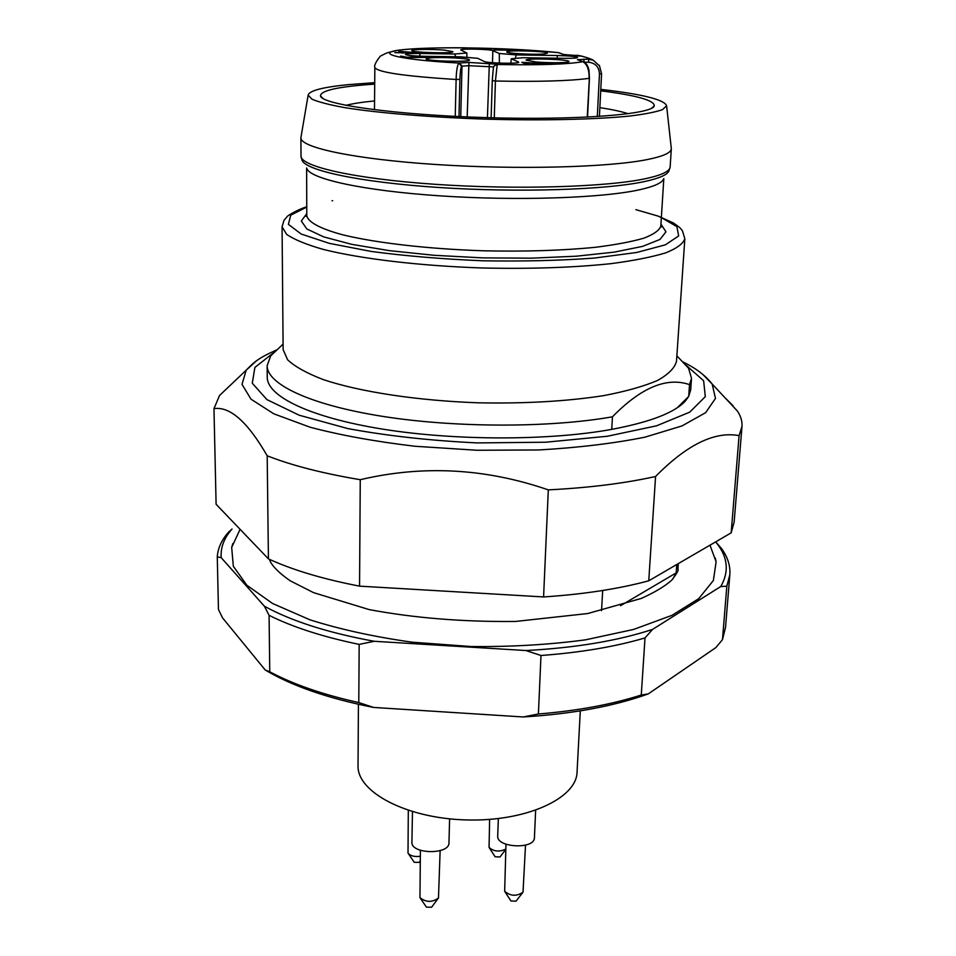 <?xml version="1.0" encoding="UTF-8"?>
<svg xmlns="http://www.w3.org/2000/svg" width="956" height="956" viewBox="0 0 956 956"><rect width="100%" height="100%" fill="white"/><g stroke="black" fill="none" stroke-linecap="round" stroke-linejoin="round"><path stroke-width="1.43" d="M599.866 107.61C612.067 109.51 621.555 111.553 628.307 113.74M345.917 105.363C352.764 103.583 362.312 102.113 374.549 100.942M611.732 429.375C549.294 440.764 455.343 440.812 382.794 429.148C310.103 417.485 267.142 396.334 267.262 377.357L267.13 365.694C266.999 384.24 310.055 404.962 382.926 416.422C455.665 427.894 549.867 427.906 612.438 416.816L611.732 429.375C650.367 422.074 674.96 412.562 685.524 400.839L688.69 396.417L689.527 384.635L691.523 378.289L688.523 368.227L681.64 360.89M278.017 348.916L270.715 355.835L267.13 365.694M691.523 378.289L690.686 389.917L688.69 396.417L677.362 407.686M689.527 384.635C666.822 376.772 641.129 387.491 612.438 416.816M306.768 206.771C295.762 210.212 286.585 216.498 287.218 216.546L284.051 220.25L282.068 226.763L283.131 349.585L287.589 359.755C294.878 366.626 306.768 373.246 323.259 379.592C359.779 391.841 417.246 400.672 478.406 402.811C525.226 403.719 567.016 401.317 603.762 395.617C625.869 391.374 643.77 386.344 657.441 380.5C668.447 374.37 674.793 367.952 676.501 361.26L684.831 238.713L682.429 230.766C680.481 228.663 682.202 229.07 673.478 222.999L658.218 216.128L635.883 209.663M374.716 82.67L348.283 84.642C322.626 87.187 309.254 90.689 308.143 95.146L312.026 99.233C318.635 102.053 329.497 104.849 344.614 107.61C378.098 113.011 430.833 117.385 486.819 119.177C542.829 120.707 595.719 119.476 629.478 116.07C644.726 114.206 655.732 112.067 662.496 109.629L666.607 105.793C664.528 99.675 642.575 94.202 600.786 89.374M600.715 90.82C636.612 95.373 654.466 100.368 654.263 105.817C652.805 114.35 577.806 120.396 486.867 117.648C395.927 114.995 321.431 104.515 320.475 95.911C320.595 90.473 338.675 86.542 374.704 84.116M306.768 168.256C309.147 178.724 362.754 190.71 440.083 195.861C517.28 201.059 602.913 198.083 640.138 189.635C654.406 186.408 662.245 182.811 663.655 178.844M301.021 137.019L300.913 137.831C300.148 147.511 354.126 159.138 435.434 164.468C516.587 169.845 608.052 167.443 647.021 159.616C662.974 156.426 671.076 152.817 671.303 148.825L671.243 148.001M213.965 408.666C229.906 406.157 247.652 421.871 267.19 455.797L268.421 558.866L216.104 504.278L213.965 408.666L219.545 395.497L229.356 386.176M268.421 558.866C292.416 569.943 322.805 579.037 359.552 586.148L360.257 479.709C322.698 473.399 291.676 465.429 267.19 455.797M360.257 479.709C422.922 464.891 485.612 468.273 548.302 489.878L543.582 596.938C583.614 594.285 618.675 588.908 648.754 580.806L731.173 532.851L734.136 522.167L741.976 426.484L739.084 435.637L731.173 532.851M359.552 586.148L543.582 596.938M648.754 580.806L655.577 476.482C624.949 483.318 589.195 487.787 548.302 489.878M655.577 476.482C686.898 444.66 714.741 431.036 739.084 435.637M732.929 406.24L737.243 410.865C740.78 416.003 742.358 421.202 741.976 426.484M732.977 405.631L724.313 397.027M620.516 605.71L676.179 572.895L672.785 579.073M601.551 610.657L602.686 590.497M676.179 572.895L676.776 564.506M715.243 557.946L716.116 561.817L713.379 580.483L698.717 598.671L671.925 615.353L633.661 629.43L585.55 639.827C549.377 644.691 511.257 646.925 471.177 646.531L412.263 642.205C374.286 636.875 340.193 629.407 309.983 619.823L272.615 603.511L246.863 585.263L233.312 566.227L231.687 547.441L232.786 543.629M489.305 847.769L495.1 856.767L500 856.97L505.772 849.346M420.27 898.114L426.448 907.148L431.586 907.232L438.159 898.425M504.947 891.745L510.91 900.946L516.001 901.185L522.693 892.593M408.26 853.457L414.259 862.324L419.194 862.384L420.186 861.021M489.615 819.423L489.066 847.386C493.655 851.569 499.235 852.131 505.784 849.095M420.401 850.314L419.959 897.672C426.029 902.464 432.208 902.572 438.481 897.983L440.13 850.661M505.975 844.244L504.66 891.303C510.588 896.226 516.706 896.513 523.016 892.175L525.513 845.152M408.308 810.389L408.009 853.075C410.375 855.943 414.474 857.018 420.281 856.277M412.466 811.692L411.916 842.128C410.71 854.282 449.643 854.975 448.973 842.786L449.607 818.85M498.351 818.599L497.706 835.962C496.295 847.864 534.858 849.669 534.428 837.671L535.635 810.353M580.292 710.882L577.054 772.149C576.576 798.487 525.872 821.861 466.026 819.925C406.169 818.312 356.935 791.962 358.034 765.648L358.428 704.297M221.195 557.671C220.454 547.573 224.062 538.025 232.033 529.003L228.484 532.217C221.625 539.985 217.884 548.182 217.275 556.81L221.195 557.671L264.382 606.212L269.09 615.341C292.835 627.172 322.853 636.851 359.169 644.392L374.25 641.285L525.908 650.534L540.988 655.493C580.567 652.566 615.234 646.71 645.013 637.927L652.59 629.395L720.776 586.518L726.823 586.219L722.473 639.648L725.532 627.363L729.834 574.723C730.468 565.797 727.707 557.097 721.577 548.625L715.697 541.861M722.473 639.648L715.889 647.571L648.276 693.901L641.273 695.024C611.804 704.452 577.508 710.774 538.407 713.989L523.183 716.964C572.118 713.989 613.812 706.305 648.276 693.901M726.823 586.219L729.834 574.723M645.013 637.927L641.273 695.024M540.988 655.493L538.407 713.989M265.206 669.989C292.01 685.978 328.147 698.466 373.605 707.44L358.787 702.576C322.913 694.618 293.241 684.365 269.759 671.805L265.206 669.989L222.485 617.803L218.446 609.426L217.275 556.81M359.169 644.392L358.787 702.576M269.09 615.341L269.759 671.805M523.183 716.964L373.605 707.44M720.776 586.518C729.213 571.808 727.91 557.432 716.869 543.39L715.65 541.885M525.908 650.534C575.512 647.869 617.731 640.831 652.59 629.395M264.382 606.212C291.52 621.137 328.147 632.836 374.25 641.285M403.862 52.461L418.644 52.688L402.679 51.743L403.85 53.07M402.679 51.743L402.655 53.046M493.989 49.951L513.037 49.461L520.231 50.345L493.989 49.951M413.996 57.013L424.811 57.48L426.543 57.193L423.974 56.523L427.523 56.559L430.009 57.36L405.786 57.551L401.245 56.966L400.552 56.081L407.089 57.229L413.996 57.013L413.996 57.647L414.02 56.966M400.552 56.081L400.552 56.727M427.523 56.559L427.499 57.826M416.84 56.631L416.816 57.384M455.486 56.751L454.948 54.002L419.887 53.476L419.839 56.165M518.367 62.534L518.738 62.248C519.658 63.968 486.939 63.227 484.226 61.471L477.725 58.304L460.493 56.822L424.799 56.308C413.267 56.022 406.814 55.4 405.428 54.444C406.169 53.727 410.984 53.405 419.887 53.476M518.391 61.949L511.245 58.782L510.898 63.215M511.245 58.782L522.86 57.73L564.673 58.34C572.728 58.412 577.042 58.125 577.615 57.48C575.978 56.476 569.214 55.818 557.324 55.52L516.228 54.91L515.296 58.591M499.379 63.096L499.283 53.488L492.854 50.644L492.483 62.702M466.898 57.527L466.851 53.01L460.78 49.951C460.039 48.457 490.165 49.115 492.854 50.644M466.851 53.01L454.948 54.002M516.228 54.91L499.283 53.488M444.432 50.13C431.873 49.007 411.271 49.258 411.869 50.548C410.745 52.58 453.957 53.751 452.905 51.66L444.432 50.13M430.379 57.886L426.161 58.83C424.966 61.1 470.567 62.355 469.456 60.037C470.364 58.388 441.517 56.81 430.379 57.886M535.826 61.949C549.186 63.156 569.609 62.893 568.951 61.543C569.955 59.32 525.25 57.874 526.087 60.156L535.826 61.949M544.167 53.918L547.394 53.166C548.35 51.17 505.951 49.843 506.776 51.899C505.688 53.369 534.392 54.934 544.167 53.918M394.864 52.652L400.624 52.413L398.903 51.361L422.444 53.058L394.864 52.652M402.118 51.409L402.094 53.046M525.489 63.956L521.797 62.331L547.382 63.801L549.162 63.526L545.733 62.773L549.138 62.785L552.759 63.729L538.646 63.837L526.027 62.761L528.859 64.004L525.489 63.956M526.027 62.761L525.979 63.956M549.138 62.785L549.114 63.455M597.309 116.584L599.46 73.923C599.042 67.051 595.516 63.168 588.884 62.271L588.358 59.141L593.317 60.252L599.532 65.964L601.575 73.743L599.304 65.295M493.81 66.932L468.524 65.677L461.64 66.191L458.784 63.036L468.954 62.427L497.228 64.255L495.423 81.021L494.276 117.851M494.383 65.845L496.917 64.506C539.1 65.283 567.721 64.351 582.802 61.698L577.424 59.678L588.358 59.141C588.095 57.91 584.666 56.655 578.057 55.376L573.385 55.317M582.455 56.273L564.638 54.719M461.64 66.191C460.768 67.553 460.183 71.939 459.896 79.348L456.12 79.479C456.382 70.947 457.279 65.462 458.784 63.036C394.242 59.535 370.558 52.257 406.408 49.353C440.573 46.318 516.144 47.991 558.746 52.664L560.24 53.201M563.658 54.504L558.304 52.604M585.132 63.18L582.802 61.698C587.139 64.076 589.255 69.621 589.123 78.368C569.131 80.997 537.893 81.881 495.423 81.021L492.268 80.651C493.762 62.546 493.057 67.278 496.678 64.506L497.228 64.255M306.768 207.07L290.732 215.184L288.389 224.373L301.164 234.017L329.246 243.338L371.275 251.452C405.32 255.981 442.437 259.1 482.625 260.785C522.836 261.49 560.073 260.582 594.333 258.072L636.756 252.468L665.352 244.832L678.664 235.953L676.884 226.644L661.361 217.598M306.792 213.57L301.319 221.015L306.828 228.95L323.761 236.909L351.736 244.342L389.319 250.639L434.072 255.3L482.708 257.881L531.405 258.18L576.36 256.196L614.254 252.133L642.611 246.373L659.999 239.43L665.962 231.83L660.943 224.086M306.792 215.04L306.099 216.367L306.792 215.614C307.904 222.043 320.129 228.759 343.132 234.913C376.174 242.944 427.941 248.942 482.923 250.783C524.999 251.727 562.57 250.556 595.612 247.269C615.509 244.772 631.593 241.737 643.89 238.164C653.761 234.363 659.401 230.348 660.811 226.118L661.468 226.907L660.847 225.544M670.144 166.953L669.009 170.694C667.658 174.649 659.664 178.234 645.037 181.449C606.893 189.85 518.558 192.765 438.935 187.496C359.181 182.261 304.127 170.228 301.905 159.795L300.997 155.995C300.256 166.404 354.031 178.76 435.028 184.305C515.881 189.886 607 187.089 645.886 178.605C661.803 175.127 669.881 171.255 670.144 166.953L671.303 148.825M282.068 226.763L286.621 234.351C294.078 239.514 306.255 244.533 323.164 249.385C360.603 258.813 419.612 265.876 482.41 267.979C530.472 269.042 573.313 267.608 610.92 263.665C633.517 260.689 651.777 257.092 665.687 252.862C676.836 248.381 683.217 243.672 684.831 238.713M272.914 353.278L254.894 367.415L252.276 383.213L266.891 399.596L299.192 415.215L347.757 428.563C387.264 435.876 430.415 440.656 477.211 442.915L545.613 442.222L607.299 436.259L656.569 425.814L689.742 412.144L705.301 396.656L703.628 380.739L686.468 365.55M702.732 374.346L712.148 384.013L715.482 398.413L705.624 412.681L681.987 425.934L645.001 437.155C614.182 443.369 578.834 447.635 538.957 449.953L476.996 450.264L415.155 446.273C375.505 441.6 340.467 435.243 310.067 427.213L273.81 413.817L250.998 399.19L242.011 384.36L246.194 370.187L256.172 361.081M428.909 56.846L428.897 57.718M557.205 58.232L557.324 55.52M495.017 65.175L496.989 64.267L495.1 65.08M487.429 117.66L489.353 63.204M467.197 116.943L468.954 62.427M460.744 116.656L461.999 65.94L459.155 62.797M551.146 63.132L551.11 64.124M584.2 62.14L583.686 59.069M588.884 62.271L584.295 62.2M578.978 60.24L577.424 59.678M599.46 73.923L601.575 73.755L599.412 116.453L601.575 73.767M459.896 79.348L458.988 116.572M492.268 80.651L491.133 117.767L492.28 80.722M589.362 78.201L587.247 117.146M455.235 116.393L456.12 79.479C404.304 76.217 377.214 72.226 374.848 67.482C373.927 65.773 375.744 62.009 380.297 56.165C389.08 51.899 384.479 53.428 397.863 50.274C412.765 48.433 434.729 47.609 463.756 47.8L523.314 49.796L558.722 52.652L563.741 54.516L573.481 55.317M283.084 344.112L270.715 355.835M676.872 355.799L688.523 368.227M660.811 226.118L663.822 178.581M306.792 215.614L306.613 167.981M300.997 155.995L300.913 137.831M308.143 95.146L300.913 137.604M666.607 105.793L671.315 148.598M651.645 108.219L654.263 105.817M322.937 98.468L320.475 95.911M332.664 200.664L332.007 200.784M679.537 405.679L685.524 400.839M276.714 349.896C258.096 358.261 254.595 361.643 246.194 370.187L219.545 395.497M682.883 361.942C695.61 368.024 705.361 375.373 712.148 384.013L737.243 410.865M269.616 559.415C269.712 561.758 274.503 570.087 290.505 580.961L313.568 592.648L369.159 609.593C414.103 618.018 462.871 621.974 515.475 621.46L587.737 613.537L641.321 598.432C654.848 592.302 664.982 586.231 671.71 580.196C676.86 573.564 678.939 569.86 677.935 569.095L678.318 563.598M716.116 561.817L709.985 545.183M231.687 547.441L240.076 529.301M716.869 543.39L718.828 545.398M232.033 529.003L228.484 532.217M403.54 56.512L403.528 57.36M426.543 57.193L426.531 57.862M587.558 117.122L589.446 78.261L588.98 70.29C587.856 65.295 585.825 62.439 582.885 61.71L578.93 60.216M592.983 60.073C590.031 58.495 585.132 56.93 578.272 55.388M374.848 67.482L374.477 109.773"/></g></svg>
